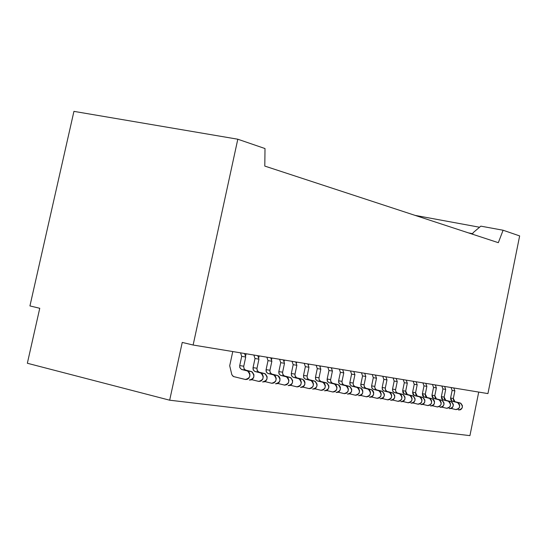 <?xml version="1.0" encoding="UTF-8"?>
<svg xmlns="http://www.w3.org/2000/svg" width="547" height="547" viewBox="0 0 547 547"><rect width="100%" height="100%" fill="white"/><g stroke="black" fill="none" stroke-linecap="round" stroke-linejoin="round"><path stroke-width="0.82" d="M39.753 308.282L27.35 363.256L169.666 400.199L182.247 342.422L193.125 345.027L237.808 139.218L73.934 111.369L29.935 305.923L39.753 308.282L29.935 305.923L73.934 111.369L237.808 139.218L265.008 148.552L264.796 166.083L265.008 148.552L237.808 139.218L193.125 345.027L182.247 342.422L169.666 400.199L469.935 435.631L478.721 392.076L469.935 435.631L169.666 400.199L27.35 363.256L39.753 308.282M519.65 235.914L487.938 393.594L193.125 345.027L487.938 393.594L519.65 235.914L503.103 230.239L519.65 235.914M472.758 233.692L468.505 232.899L472.758 233.692M415.05 215.368L479.569 227.237L415.05 215.368M480.847 226.15L503.103 230.239L480.847 226.15L473.162 232.66L480.847 226.15M472.553 234.225L473.162 232.66L472.553 234.225M498.324 242.683L503.103 230.239L498.324 242.683L264.796 166.083L498.324 242.683M253.849 355.03L255.005 358.511L258.936 359.147L257.787 355.68L258.936 359.147L255.005 358.511L252.994 368.001L253.186 369.717L254.82 371.475L260.857 372.999C264.447 377.204 263.702 379.994 258.622 381.382L251.777 379.693L258.998 381.45L261.063 381.02L262.69 379.31L263.264 376.623L262.492 374.326L260.434 372.869L264.365 373.457L254.854 371.495L253.377 370.141L253.056 367.639L256.994 368.247L253.056 367.639L255.005 358.511L253.849 355.03M266.861 357.17L268.009 360.617L271.859 361.239L270.71 357.806L271.859 361.239L268.009 360.617L266.027 370.004L266.218 371.7L267.845 373.444L273.842 374.955C277.411 379.112 276.679 381.874 271.633 383.242L264.967 381.601L272.009 383.31L274.061 382.886L275.674 381.197L276.235 378.538L275.469 376.268L273.425 374.825L277.267 375.399L268.16 373.546L272.016 374.127L267.88 373.457L266.41 372.124L266.088 369.649L269.945 370.237L266.088 369.649L268.009 360.617L266.861 357.17M279.585 359.27L280.734 362.682L284.495 363.29L283.353 359.892L284.495 363.29L280.734 362.682L278.779 371.96L278.97 373.642L280.59 375.365L286.546 376.862C290.095 380.979 289.363 383.714 284.365 385.061L277.855 383.461L284.741 385.129L286.772 384.712L288.372 383.037L288.925 380.411L288.16 378.162L286.129 376.733L289.883 377.3L280.905 375.468L284.672 376.035L280.625 375.379L279.161 374.059L278.84 371.611L282.608 372.192L278.84 371.611L280.734 362.682L279.585 359.27M292.036 361.321L293.178 364.692L296.864 365.293L295.722 361.929L296.864 365.293L293.178 364.692L291.312 373.533L291.448 375.536L293.055 377.245L298.97 378.736C302.498 382.804 301.78 385.512 296.816 386.838L290.464 385.286L297.185 386.907L299.209 386.497L300.788 384.842L301.342 382.244L300.57 380.021L298.559 378.606L302.231 379.16L293.37 377.348L297.055 377.902L293.089 377.259L291.633 375.953L291.312 373.533L295.004 374.1L291.312 373.533L293.178 364.692L292.036 361.321M304.228 363.331L305.363 366.668L308.966 367.249L307.831 363.926L308.966 367.249L305.363 366.668L303.517 375.406L303.66 377.396L305.253 379.092L311.127 380.562C314.634 384.596 313.93 387.269 309 388.582L302.806 387.064L309.37 388.65L311.373 388.24L312.946 386.606L313.486 384.035L312.72 381.84L310.717 380.432L314.32 380.979L305.288 379.105L303.845 377.806L303.517 375.406L307.134 375.967L303.517 375.406L305.363 366.668L304.228 363.331M316.152 365.293L317.287 368.596L320.815 369.17L319.68 365.875L320.815 369.17L317.287 368.596L315.469 377.245L315.605 379.215L317.198 380.89L323.031 382.353C326.518 386.346 325.821 388.992 320.932 390.284L314.881 388.808L321.294 390.353L323.284 389.949L324.843 388.336L325.376 385.792L324.61 383.611L322.621 382.223L326.142 382.756L317.233 380.903L315.797 379.625L315.469 377.245L319.004 377.792L315.469 377.245L317.287 368.596L316.152 365.293M327.831 367.215L328.959 370.49L332.419 371.051L331.291 367.789L332.419 371.051L328.959 370.49L327.113 379.386L327.311 380.999L328.884 382.654L334.682 384.103C338.149 388.055 337.458 390.674 332.61 391.96L326.696 390.517L332.973 392.021L334.942 391.625L336.487 390.025L337.014 387.508L336.255 385.355L334.279 383.98L337.725 384.5L329.191 382.75L332.651 383.276L328.925 382.668L327.496 381.403L327.168 379.05L330.627 379.584L327.168 379.05L328.959 370.49L327.831 367.215M339.27 369.102L340.398 372.343L343.776 372.89L342.654 369.663L343.776 372.89L340.398 372.343L338.62 380.815L338.764 382.743L340.337 384.384L346.087 385.82C349.54 389.737 348.856 392.322 344.042 393.594L338.272 392.185L344.405 393.655L346.36 393.266L347.892 391.686L348.412 389.19L347.653 387.057L345.69 385.697L349.068 386.203L340.371 384.397L338.949 383.139L338.62 380.815L342.012 381.334L338.62 380.815L340.398 372.343L339.27 369.102M350.47 370.948L351.591 374.155L354.907 374.688L353.786 371.495L354.907 374.688L351.591 374.155L349.793 382.873L349.991 384.445L351.55 386.079L357.266 387.502C360.692 391.378 360.022 393.943 355.242 395.194L349.601 393.819L355.598 395.255L357.54 394.872L359.058 393.307L359.57 390.838L358.818 388.726L356.87 387.379L360.172 387.878L351.584 386.093L350.176 384.842L349.848 382.538L353.164 383.05L349.848 382.538L351.591 374.155L350.47 370.948M361.444 372.753L362.565 375.933L365.813 376.459L364.699 373.293L365.813 376.459L362.565 375.933L360.788 384.562L360.986 386.12L362.538 387.734L368.213 389.149C371.618 392.985 370.955 395.522 366.21 396.76L360.699 395.426L366.565 396.828L368.493 396.445L370.004 394.893L370.51 392.452L369.758 390.36L367.816 389.026L371.057 389.512L362.839 387.83L366.087 388.322L362.572 387.748L361.17 386.517L360.842 384.233L364.097 384.732L360.842 384.233L362.565 375.933L361.444 372.753M372.199 374.531L373.314 377.669L376.5 378.189L375.386 375.051L376.5 378.189L373.314 377.669L371.611 385.895L371.762 387.761L373.3 389.361L378.941 390.763C382.326 394.565 381.669 397.074 376.958 398.298L371.577 396.992L377.314 398.36L379.228 397.984L380.726 396.452L381.225 394.038L380.473 391.967L378.545 390.64L381.724 391.119L373.334 389.375L371.939 388.151L371.611 385.895L374.804 386.38L371.611 385.895L373.314 377.669L372.199 374.531M382.743 376.268L383.85 379.379L386.975 379.885L385.867 376.78L386.975 379.885L383.85 379.379L382.168 387.515L382.319 389.368L383.85 390.955L389.45 392.343C392.821 396.11 392.172 398.599 387.495 399.802L382.23 398.531L387.85 399.871L389.751 399.495L391.228 397.977L391.72 395.584L390.975 393.532L389.061 392.22L392.178 392.691L384.151 391.043L387.276 391.515L383.885 390.961L382.503 389.751L382.168 387.515L385.3 388.001L382.168 387.515L383.85 379.379L382.743 376.268M393.074 377.97L394.182 381.054L397.245 381.546L396.137 378.469L397.245 381.546L394.182 381.054L392.52 389.108L392.671 390.948L394.196 392.514L399.754 393.895C403.105 397.621 402.462 400.089 397.826 401.279L392.678 400.035L398.175 401.348L400.062 400.978L401.532 399.474L402.018 397.108L401.272 395.071L399.372 393.772L402.421 394.23L394.23 392.527L392.849 391.324L392.52 389.108L395.59 389.58L392.52 389.108L394.182 381.054L393.074 377.97M403.207 379.639L404.308 382.695L407.31 383.18L406.209 380.131L407.31 383.18L404.308 382.695L402.667 390.674L404.336 394.045L409.86 395.413C413.19 399.112 412.554 401.546 407.946 402.729L402.913 401.512L408.294 402.79L410.168 402.428L411.624 400.944L412.11 398.599L411.365 396.582L409.477 395.29L412.465 395.741L404.37 394.059L403.002 392.869L402.667 390.674L405.676 391.139L402.667 390.674L404.308 382.695L403.207 379.639M413.149 381.273L414.243 384.302L417.183 384.78L416.089 381.758L417.183 384.78L414.243 384.302L412.623 392.206L414.277 395.543L419.768 396.903C423.084 400.568 422.448 402.982 417.881 404.151L412.958 402.961L418.223 404.212L420.082 403.85L421.525 402.38L422.004 400.055L421.265 398.059L419.385 396.787L422.325 397.225L414.311 395.556L412.951 394.38L412.623 392.206L415.57 392.657L412.623 392.206L414.243 384.302L413.149 381.273M422.893 382.879L423.987 385.881L426.872 386.346L425.778 383.358L426.872 386.346L423.987 385.881L422.387 393.71L424.034 397.019L429.484 398.366C432.78 401.99 432.157 404.383 427.617 405.539L422.797 404.383L427.959 405.601L430.154 405.033L431.412 403.426L431.651 401.074L430.708 399.194L429.108 398.243L431.986 398.681L424.322 397.108L427.214 397.539L424.069 397.026L422.715 395.864L422.387 393.71L425.279 394.155L422.387 393.71L423.987 385.881L422.893 382.879M432.458 384.452L433.545 387.426L436.376 387.885L435.289 384.924L436.376 387.885L433.545 387.426L431.959 395.18L433.607 398.462L439.022 399.795C442.291 403.392 441.675 405.765 437.169 406.906L432.458 405.771L437.511 406.968L439.692 406.4L441.073 404.445L441.169 402.483L440.232 400.616L438.639 399.679L441.47 400.103L433.641 398.476L432.294 397.313L431.959 395.18L434.803 395.618L431.959 395.18L433.545 387.426L432.458 384.452M441.839 385.997L442.926 388.944L445.702 389.396L444.622 386.456L445.702 389.396L442.926 388.944L441.361 396.63L442.995 399.878L448.376 401.204C451.631 404.766 451.022 407.118 446.543 408.247L441.928 407.139L446.878 408.308L449.046 407.747L450.284 406.175L450.516 403.864L449.579 402.018L448 401.088L450.769 401.505L443.029 399.891L441.689 398.742L441.361 396.63L444.143 397.06L441.361 396.63L442.926 388.944L441.839 385.997M451.049 387.515L452.13 390.435L454.858 390.879L453.778 387.967L454.858 390.879L452.13 390.435L450.584 398.052L452.212 401.266L457.552 402.585C460.793 406.12 460.184 408.445 455.74 409.559L451.227 408.479L456.075 409.621L458.229 409.067L459.459 407.508L459.678 405.218L458.755 403.392L457.183 402.469L459.904 402.879L452.239 401.279L450.913 400.144L450.584 398.052L453.319 398.469L450.584 398.052L452.13 390.435L451.049 387.515M240.55 352.836L241.706 356.357L245.726 357.006L244.571 353.499L245.726 357.006L241.706 356.357L239.661 365.957L239.853 367.687L241.494 369.464L247.579 371.003C251.189 375.249 250.43 378.073 245.309 379.474L233.254 376.486L231.819 374.668L229.706 365.758L231.819 374.668L233.494 376.562L245.692 379.543L247.36 379.31L248.871 378.189L249.897 376.069L249.835 373.69L248.933 371.974L247.155 370.873L251.169 371.475L241.535 369.485L239.764 367.413L239.723 365.587L243.757 366.21L239.723 365.587L241.706 356.357L240.55 352.836M262.553 381.943C267.627 380.562 268.365 377.779 264.782 373.594L258.758 372.069L257.124 370.312L256.933 368.61L258.936 359.147L256.94 368.582L257.316 370.743L258.793 372.09L265.459 373.957L267.134 376.719L266.977 379.016L266.081 380.678L264.584 381.779L262.553 381.943M275.483 383.789C280.515 382.428 281.247 379.68 277.685 375.529L271.695 374.025L270.074 372.288L269.883 370.599L271.859 361.239L269.883 370.572L270.266 372.712L271.736 374.039L277.999 375.673L279.305 376.842L280.016 378.627L279.866 380.903L278.977 382.538L277.493 383.632L275.483 383.789M288.132 385.601C293.117 384.254 293.842 381.532 290.3 377.43L284.358 375.933L282.744 374.216L282.608 372.192L284.495 363.29L282.553 372.521L282.929 374.633L284.392 375.953L290.97 377.786L292.624 380.493L292.474 382.743L291.599 384.363L290.129 385.444L288.125 385.601M300.501 387.365C305.452 386.038 306.17 383.344 302.641 379.29L296.741 377.806L295.141 376.097L294.942 374.449L296.864 365.293L294.949 374.428L295.325 376.514L296.775 377.82L302.956 379.427L304.248 380.568L304.952 382.319L304.809 384.541L303.941 386.148L302.484 387.214L300.501 387.365M312.611 389.095C317.52 387.789 318.231 385.122 314.723 381.102L308.864 379.632L307.387 378.223L307.072 376.309L308.966 367.249L307.079 376.288L307.455 378.36L308.898 379.645L315.387 381.45L317.021 384.103L316.993 385.895L316.022 387.891L314.58 388.951L312.611 389.095M324.46 390.79C329.335 389.498 330.032 386.859 326.552 382.879L320.727 381.423L319.147 379.755L318.949 378.134L320.815 369.17L318.949 378.114L319.174 379.837L320.768 381.437L327.209 383.228L328.836 385.854L328.809 387.625L327.851 389.601L326.415 390.647L324.46 390.79M336.063 392.452C340.904 391.173 341.595 388.561 338.128 384.623L332.344 383.18L330.771 381.526L330.573 379.919L332.419 371.051L330.579 379.898L330.956 381.929L332.385 383.194L338.436 384.76L339.701 385.867L340.398 387.563L340.268 389.724L339.427 391.276L338.005 392.308L336.063 392.452M347.427 394.072C352.227 392.814 352.911 390.23 349.465 386.326L343.721 384.897L342.155 383.256L342.012 381.334L343.776 372.89L341.964 381.649L342.34 383.659L343.762 384.91L350.114 386.667L351.728 389.238L351.598 391.378L350.764 392.91L349.348 393.936L347.427 394.072M358.558 395.666C363.324 394.421 363.994 391.864 360.569 388.001L354.866 386.579L353.314 384.951L353.164 383.05L354.907 374.688L353.116 383.365L353.499 385.348L354.907 386.592L360.87 388.131L362.121 389.218L362.818 390.886L362.695 392.999L361.868 394.517L360.466 395.529L358.552 395.666M369.457 397.225C374.189 395.994 374.859 393.464 371.454 389.635L365.786 388.226L364.24 386.62L364.042 385.061L365.813 376.459L364.042 385.04L364.425 387.009L365.827 388.24L371.748 389.765L372.992 390.845L373.69 392.493L373.567 394.585L372.746 396.09L371.358 397.088L369.457 397.225M380.144 398.756C384.842 397.532 385.498 395.03 382.114 391.242L376.486 389.84L374.948 388.247L374.75 386.708L376.5 378.189L374.757 386.688L375.133 388.637L376.521 389.854L382.75 391.57L384.336 394.066L384.322 395.748L383.406 397.628L382.032 398.619L380.144 398.756M390.62 400.254C395.283 399.043 395.932 396.568 392.561 392.808L386.975 391.426L385.444 389.847L385.245 388.322L386.975 379.885L385.252 388.302L385.628 390.23L387.009 391.433L393.197 393.136L394.777 395.611L394.661 397.662L393.854 399.139L392.486 400.117L390.62 400.254M400.883 401.717C405.512 400.527 406.154 398.072 402.811 394.353L397.259 392.972L395.734 391.413L395.536 389.902L397.245 381.546L395.543 389.881L395.768 391.488L397.293 392.985L403.433 394.674L405.006 397.129L404.896 399.16L404.096 400.616L402.742 401.587L400.883 401.717M410.947 403.16C415.542 401.983 416.178 399.549 412.855 395.864L407.337 394.496L405.676 391.139L407.31 383.18L405.628 391.433L406.004 393.327L407.371 394.51L413.477 396.178L415.036 398.613L415.029 400.247L414.141 402.066L412.794 403.03L410.947 403.16M420.821 404.568C425.381 403.406 426.01 400.999 422.701 397.341L417.224 395.987L415.57 392.657L417.183 384.78L415.57 392.657L415.754 394.531L417.258 396.001L423.323 397.662L424.875 400.069L424.773 402.059L423.987 403.495L422.653 404.445L420.821 404.568M430.503 405.956C435.029 404.801 435.651 402.414 432.362 398.797L426.927 397.45L425.279 394.155L426.872 386.346L425.231 394.442L425.607 396.301L426.961 397.464L432.65 398.92L433.853 399.946L434.523 401.498L434.421 403.474L433.648 404.889L432.321 405.826L430.503 405.956M440 407.31C444.499 406.175 445.114 403.809 441.846 400.219L436.438 398.886L434.803 395.618L436.376 387.885L434.756 395.905L435.132 397.744L436.472 398.9L442.455 400.534L443.993 402.9L443.986 404.486L443.125 406.257L441.805 407.187L440 407.31M449.319 408.643C453.784 407.515 454.393 405.177 451.145 401.621L445.778 400.295L444.143 397.06L445.702 389.396L444.102 397.341L444.328 398.879L445.812 400.308L451.754 401.929L453.285 404.274L453.278 405.847L452.424 407.597L451.118 408.527L449.319 408.643M458.468 409.956C462.906 408.835 463.507 406.517 460.273 402.995L454.94 401.683L453.319 398.469L454.858 390.879L453.272 398.749L453.648 400.561L454.974 401.689L460.875 403.303L462.4 405.621L462.304 407.542L461.545 408.917L460.253 409.833L458.468 409.956M249.336 380.049C254.444 378.654 255.196 375.844 251.593 371.611L245.521 370.073L244.003 368.589L243.695 366.572L245.726 357.006L243.695 366.552L244.071 368.733L245.562 370.087L252.276 371.974L253.952 374.77L253.794 377.095L252.892 378.77L251.381 379.892L249.336 380.049M246.116 353.759L245.747 355.482L246.116 353.759M259.182 355.906L258.881 357.321L259.182 355.906M271.962 358.012L271.715 359.174L271.962 358.012M284.467 360.076L284.262 361.034L284.467 360.076M296.706 362.093L296.536 362.88L296.706 362.093M308.686 364.063L308.549 364.705L308.686 364.063M320.412 365.998L320.303 366.511L320.412 365.998M331.899 367.892L331.817 368.295L331.899 367.892M232.762 351.557L229.706 365.758L232.762 351.557M264.782 373.594L260.857 372.999M254.82 371.475L258.758 372.069M277.685 375.529L273.842 374.955M267.845 373.444L271.695 374.025M290.3 377.43L286.546 376.862M280.59 375.365L284.358 375.933M302.641 379.29L298.97 378.736M293.055 377.245L296.741 377.806M314.723 381.102L311.127 380.562M305.253 379.092L308.864 379.632M326.552 382.879L323.031 382.353M317.198 380.89L320.727 381.423M338.128 384.623L334.682 384.103M328.884 382.654L332.344 383.18M349.465 386.326L346.087 385.82M340.337 384.384L343.721 384.897M360.569 388.001L357.266 387.502M351.55 386.079L354.866 386.579M371.454 389.635L368.213 389.149M362.538 387.734L365.786 388.226M382.114 391.242L378.941 390.763M373.3 389.361L376.486 389.84M392.561 392.808L389.45 392.343M383.85 390.955L386.975 391.426M402.811 394.353L399.754 393.895M394.196 392.514L397.259 392.972M412.855 395.864L409.86 395.413M404.336 394.045L407.337 394.496M422.701 397.341L419.768 396.903M414.277 395.543L417.224 395.987M432.362 398.797L429.484 398.366M424.034 397.019L426.927 397.45M441.846 400.219L439.022 399.795M433.607 398.462L436.438 398.886M451.145 401.621L448.376 401.204M442.995 399.878L445.778 400.295M460.273 402.995L457.552 402.585M452.212 401.266L454.94 401.683M251.593 371.611L247.579 371.003M241.494 369.464L245.521 370.073"/></g></svg>
